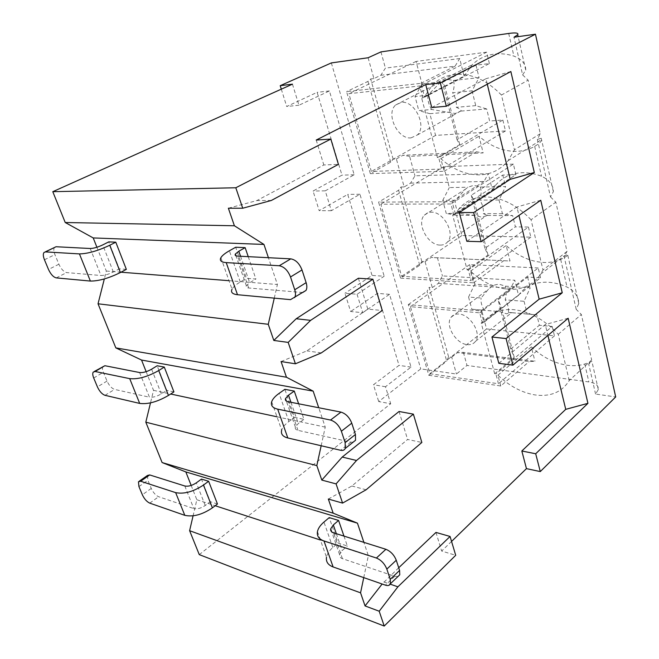 <?xml version="1.0" encoding="UTF-8"?>
<svg xmlns="http://www.w3.org/2000/svg" width="659" height="659" viewBox="0 0 659 659"><rect width="100%" height="100%" fill="white"/><g stroke="black" fill="none" stroke-linecap="round" stroke-linejoin="round"><path stroke-width="0.49" stroke-dasharray="3.29 2.47" d="M199.265 554.623L390.713 403.728L378.703 401.562L420.739 368.883L456.432 374.024L467 365.457L588.874 381.94C595.563 383.019 598.71 385.556 598.314 389.568L595.563 394.049L615.695 396.94M451.555 541.434L441.654 551.056L455.707 555.29M363.752 577.614L368.348 555.652L363.892 542.365M328.33 499.052L351.848 486.012L407.6 439.479L421.859 442.461M399.057 411.488L407.6 439.479M321.164 445.748L325.241 427.123L318.734 407.74M281.063 361.544L306.896 350.876L367.821 309.129L382.269 310.504M358.389 278.238L367.821 309.129M274.276 298.14L277.406 284.499L268.411 257.702M228.368 208.219L256.886 200.575L323.824 164.964L338.421 164.355M316.221 140.046L323.824 164.964M431.76 107.541L485.955 78.709L487.281 84.212M466.827 241.285L516.903 206.975L518.946 215.427M498.83 363.323L545.273 324.549L547.901 335.439M435.97 532.423L441.654 551.056M398.711 567.761L382.146 584.014M191.176 485.444L196.843 499.744L193.079 515.84M196.843 499.744L215.196 505.733M320.439 540.034L368.348 555.652M357.054 294.26L362.73 312.704L350.629 311.509L344.937 293.263L357.054 294.26L384.181 276.22L372.055 275.454L344.937 293.263M292.456 84.163L298.939 105.234L329.409 90.942L354.188 174.775L325.258 190.846L331.362 210.707L359.946 194.24L384.181 276.22M96.906 247.257L106.321 271.055L104.328 278.938M146.15 371.676L153.539 390.35L150.499 402.871M362.73 312.704L389.535 294.334L411.043 367.104L385.49 386.742L390.713 403.728M389.535 294.334L377.426 293.37L350.629 311.509M377.426 293.37L399.024 365.383L373.464 384.757L378.703 401.562M331.345 62.918L420.739 368.883M281.302 89.163L286.706 106.494L317.127 92.334L341.972 175.154L313.066 191.044L319.187 210.666L347.738 194.397L372.055 275.454M411.043 367.104L399.024 365.383M385.49 386.742L373.464 384.757M448.573 356.774L429.116 287.39L427.065 291.319L446.72 361.14L448.573 356.774L451.728 357.178L456.432 374.024M368.109 57.753L373.917 78.569L380.795 75.283L385.408 68.116L459.702 58.544L464.076 76.139L424.454 96.659L420.944 83.347L346.568 91.609L370.342 173.638L390.705 162.18L393.151 159.132L396.38 158.984L404.181 186.934L410.623 183.111L414.956 175.796L488.319 173.688L492.355 189.949L455.402 213.986L452.165 201.72L378.596 202.107L400.639 278.156L419.717 265.231L421.851 261.475L425.047 261.631L432.304 287.621L429.116 287.39M421.851 261.475L400.969 186.991L398.604 190.245L378.596 202.107M404.181 186.934L400.969 186.991M393.151 159.132L370.671 78.956L367.961 81.411L346.568 91.609M373.917 78.569L370.671 78.956M432.304 287.621L438.35 283.345L442.428 275.915L514.794 280.24L518.542 295.314L483.97 322.284L480.979 310.949L408.3 304.59L428.787 375.292L446.72 361.14M408.3 304.59L427.065 291.319M451.728 357.178L457.511 352.614L529.144 361.585L534.927 361.239L463.401 352.343L457.511 352.614M428.787 375.292L500.766 385.993L529.144 361.585M463.401 352.343L467 365.457M595.563 394.049L588.726 364.114L591.922 361.42L584.747 364.015C579.492 365.638 573.849 366.075 567.803 365.333C554.705 363.447 542.555 357.302 531.352 346.881L534.927 361.239M500.766 385.993L497.916 375.185C509.391 386.083 521.739 392.665 534.976 394.922C550.43 397.006 561.847 392.22 569.236 380.564L591.667 359.938L588.726 364.114M497.916 375.185L531.352 346.881M518.542 295.314L518.757 295.001C525.305 286.006 535.108 281.755 548.148 282.233C554.293 282.604 560.595 284.21 567.037 287.052C574.632 291.064 578.536 296.566 578.775 303.552L576.205 309.335L581.345 314.5L591.667 359.938M464.076 76.139L472.256 64.73C478.286 58.84 485.592 55.298 494.184 54.104C500.56 53.297 507.125 53.956 513.905 56.089C521.87 59.302 525.816 63.981 525.75 70.134L522.612 74.904L514.004 37.233M522.612 74.904L528.123 80.159L540.281 133.703L537.365 139.428L541.22 138.225L541.846 139.428C541.443 141.479 539.054 143.786 534.671 146.356C529.284 149.379 523.452 151.035 517.183 151.331C503.6 151.661 490.873 146.619 479.002 136.224L483.154 152.913L409.61 156.331L414.956 175.796M492.355 189.949L495.741 185.113C502.315 177.353 511.145 173.218 522.241 172.716C528.502 172.543 534.935 173.721 541.541 176.241C549.318 179.891 553.255 185.022 553.354 191.637L550.512 196.959L537.365 139.428M550.512 196.959L555.834 202.181L567.02 251.425L564.088 256.318L567.588 254.308C569.046 254.745 566.748 256.458 560.694 259.457C555.364 261.722 549.631 262.727 543.477 262.463C530.133 261.598 517.694 255.956 506.17 245.535L510.008 260.989L437.461 257.801L442.428 275.915M576.205 309.335L564.088 256.318M569.236 380.564L558.255 334.294C544.35 319.557 529.432 311.336 513.509 309.631C500.354 308.832 490.576 312.951 484.176 321.971L483.97 322.284M558.255 334.294L581.345 314.5M567.02 251.425L542.991 270.001L531.063 219.752L555.834 202.181M400.639 278.156L473.557 282.826L470.477 271.154C482.289 282.068 494.925 288.123 508.394 289.317C522.208 290.084 532.942 285.05 540.586 274.218L542.991 270.001M470.477 271.154L506.17 245.535M531.063 219.752C516.656 204.784 501.351 197.181 485.148 196.926C473.961 197.222 465.147 201.283 458.705 209.101L455.402 213.986M540.281 133.703L514.465 149.791L501.466 95.028L528.123 80.159M370.342 173.638L444.133 171.282L440.805 158.638C452.972 169.536 465.905 174.948 479.595 174.882C491.087 174.487 500.593 169.75 508.105 160.697L514.465 149.791M440.805 158.638L479.002 136.224M501.466 95.028C486.515 79.863 470.806 73.017 454.331 74.475C445.682 75.571 438.383 79.096 432.444 85.06L424.454 96.659M510.849 71.526L485.955 78.709M568.157 318.248L545.273 324.549M540.751 200.254L516.903 206.975M271.343 200.468L256.886 200.575M106.321 271.055L121.009 272.208M229.011 280.693L277.406 284.499M126.347 269.366L119.287 268.839L108.751 241.886M248.237 256.656L255.898 279.037L246.458 278.337L235.7 247.24M153.539 390.35L170.656 394.016M276.986 416.785L325.241 427.123M173.927 391.899L166.785 390.392L157.163 365.77M298.634 403.794L303.956 419.33L294.54 417.345L284.853 389.337M217.462 504.011L210.279 501.688L201.448 479.101M343.957 536.088L347.351 546.006L337.993 542.983L329.22 517.612M184.808 485.988L193.812 508.583C197.255 509.316 201.061 508.287 205.229 505.486L210.279 501.688M147.468 475.469L147.913 480.304L151.265 488.443C153.218 492.619 155.681 495.387 158.646 496.729L193.812 508.583M317.457 531.582L326.493 557.226C327.144 553.914 329.253 550.669 332.82 547.505L337.993 542.983M397.995 576.493L394.733 576.296L342.408 558.659C340.25 557.868 339.311 556.509 339.591 554.573L342.169 550.586L347.351 546.006M366.116 489.785L351.848 486.012M139.617 372.541L149.436 397.196C152.888 397.599 156.85 396.496 161.323 393.893L166.785 390.392M102.952 366.338C102.178 367.565 102.318 369.526 103.389 372.236L107.03 381.075C109.13 385.573 111.651 388.357 114.6 389.411L149.436 397.196M271.681 401.751L281.681 430.113C282.587 427.263 284.993 424.396 288.889 421.496L294.54 417.345M353.084 442.214L350.81 442.156L297.983 430.36C295.817 429.816 294.944 428.721 295.364 427.073L298.305 423.531L303.956 419.33M321.287 352.927L306.896 350.876M90.201 248.501L100.951 275.495C104.402 275.511 108.537 274.333 113.364 271.969L119.287 268.839M54.508 247.356C53.47 248.797 53.61 251.211 54.919 254.596L58.89 264.234C61.155 269.094 63.742 271.887 66.65 272.595L100.951 275.495M220.889 257.677L232.017 289.227C233.228 286.962 235.98 284.556 240.263 281.994L246.458 278.337M302.728 292.505L248.682 288.008C246.515 287.777 245.733 287.011 246.326 285.709L249.695 282.744L255.898 279.037M298.939 105.234L286.706 106.494M329.409 90.942L317.127 92.334M354.188 174.775L341.972 175.154M325.258 190.846L313.066 191.044M331.362 210.707L319.187 210.666M359.946 194.24L347.738 194.397M380.96 51.896L385.408 68.116M380.795 75.283L455.081 66.172L459.702 58.544M420.944 83.347L455.081 66.172M390.705 162.18L367.961 81.411M396.38 158.984L402.929 155.302L476.548 151.792L483.154 152.913M444.133 171.282L476.548 151.792M409.61 156.331L402.929 155.302M410.623 183.111L483.986 181.48L488.319 173.688M452.165 201.72L483.986 181.48M419.717 265.231L398.604 190.245M425.047 261.631L431.192 257.463L510.008 260.989M473.557 282.826L503.838 260.659M437.461 257.801L431.192 257.463M438.35 283.345L510.733 288.156L514.794 280.24M480.979 310.949L510.733 288.156M482.421 323.116L479.711 312.852L410.466 306.682L429.841 373.686L498.459 383.769L495.865 373.958L494.67 373.793L481.218 323.001L501.4 307.283L498.089 299.746L527.62 277.06L540.561 277.785L482.421 323.116L481.218 323.001M453.853 215.065L450.913 203.96L380.82 204.199L401.669 276.269L471.177 280.602L468.376 270.009L467.165 269.943L452.634 215.056L474.216 201.036L471.292 195.262L502.776 175.055L515.931 174.693L453.853 215.065L452.634 215.056M422.905 98.026L419.717 85.975L348.858 93.693L371.346 171.447L441.687 169.058L438.655 157.583L437.428 157.641L421.669 98.15L444.817 86.156L442.37 82.449L476.02 65.192L489.382 63.569L422.905 98.026L421.669 98.15M489.382 63.569L486.655 52.16L419.717 85.975M453.384 80.464L479.052 77.63L472.083 90.843L452.634 92.787C454.315 87.927 454.562 83.825 453.384 80.464L446.604 79.22L440.871 81.848L427.872 95.258L415.038 96.535L418.794 110.597L431.604 109.476L455.328 113.488L461.168 110.836C460.905 109.732 459.29 108.562 456.325 107.326C456.778 102.351 455.542 97.499 452.634 92.787M476.02 65.192L479.052 77.63M486.655 52.16L416.084 61.427L422.015 83.932L440.871 81.848M411.018 137.879L417.312 134.996C427.238 126.19 414.602 100.184 401.356 102.384L395.647 104.987C385.466 113.686 397.649 139.551 411.018 137.879M461.119 111.074L486.68 108.941L489.621 121.017L502.875 120.045L438.655 157.583M472.083 90.843L475.732 105.638L486.68 108.941M475.732 105.638L456.325 107.326M502.875 120.045L505.478 130.943L435.574 135.4L429.849 113.677L448.647 112.112M431.604 109.476C428.77 104.913 427.526 100.168 427.872 95.258M429.849 113.677L418.794 110.597M415.038 96.535L422.015 83.932M416.084 61.427L348.858 93.693M435.574 135.4L371.346 171.447M505.478 130.943L441.687 169.058M437.428 157.641L459.768 144.593L457.074 139.807L489.621 121.017M459.768 144.593L444.817 86.156M457.074 139.807L442.37 82.449M515.931 174.693L513.402 164.124L450.913 203.96M480.296 187.032L505.585 186.588L499.036 199.974L479.867 200.097C481.408 195.089 481.548 190.731 480.296 187.032L473.632 185.336L467.948 187.247L465.361 189.248L455.435 200.254L442.749 200.336L446.242 213.417L458.903 213.483L475.18 215.394L481.745 217.198L487.479 215.477L483.294 213.598C483.813 209.117 482.668 204.619 479.867 200.097M502.776 175.055L505.585 186.588M513.402 164.124L443.804 166.636L449.323 187.576L467.948 187.247M440.196 245.082C443.276 245.148 445.756 244.069 447.626 241.853C455.55 233.467 443.441 211.457 431.241 212.182L427.37 212.948L424.314 215.196C416.191 223.475 427.88 245.362 440.196 245.082M487.479 215.477L512.661 215.641L515.396 226.853L528.436 227.05L468.376 270.009M499.036 199.974L502.43 213.697L512.661 215.641M502.43 213.697L483.294 213.598M528.436 227.05L530.857 237.166L461.951 235.518L456.621 215.279L475.18 215.394M458.903 213.483C456.168 209.092 455.015 204.685 455.435 200.254M456.621 215.279L446.242 213.417M442.749 200.336L449.323 187.576M443.804 166.636L380.82 204.199M461.951 235.518L401.669 276.269M530.857 237.166L471.177 280.602M467.165 269.943L488.031 255.041L484.909 248.344L515.396 226.853M488.031 255.041L474.216 201.036M484.909 248.344L471.292 195.262M540.561 277.785L538.214 267.974L479.711 312.852M505.329 286.163L530.24 287.785L524.062 301.287L505.189 299.845C506.59 294.713 506.639 290.158 505.329 286.163L498.781 284.087L493.154 285.372L488.517 289.169L481.086 298L468.565 297.044L471.828 309.244L499.893 311.616L506.343 313.783L512.018 312.671L508.377 312.415C508.946 308.371 507.883 304.186 505.189 299.845M527.62 277.06L530.24 287.785M538.214 267.974L469.62 264.638L474.768 284.177L493.154 285.372M467.289 344.616C470.872 344.978 473.615 343.891 475.501 341.337C481.861 333.545 470.312 314.442 458.969 314.046C455.591 313.791 452.997 314.829 451.193 317.16C444.677 324.862 455.822 343.833 467.289 344.616M512.018 312.671L536.821 314.813L539.359 325.249L552.193 326.469L495.865 373.958M524.062 301.287L527.216 314.046L536.821 314.813M527.216 314.046L508.377 312.415M552.193 326.469L554.441 335.876L486.564 328.932L481.581 310.027L499.893 311.616M484.324 310.323C481.688 306.106 480.609 302.003 481.086 298M481.581 310.027L471.828 309.244M468.565 297.044L474.768 284.177M469.62 264.638L410.466 306.682M486.564 328.932L429.841 373.686M554.441 335.876L498.459 383.769M494.67 373.793L514.209 357.343L510.725 349.023L539.359 325.249M514.209 357.343L501.4 307.283M510.725 349.023L498.089 299.746M383.769 581.938L390.227 584.171M584.747 364.015L588.874 381.94M560.694 259.457L567.037 287.052M534.671 146.356L541.541 176.241M508.69 33.452L513.905 56.089M205.229 505.486L196.316 482.849M138.934 486.589L147.913 480.304M149.75 503.13L158.646 496.729M151.265 488.443L142.344 494.761M332.82 547.505L323.956 522.068M394.733 576.296L385.424 585.159M342.408 558.659L333.446 532.785M336.337 533.691L342.169 550.586M161.323 393.893L151.611 369.197M93.718 378.019L103.389 372.236M105.012 395.318L114.6 389.411M107.03 381.075L97.417 386.907M288.889 421.496L279.095 393.39M350.81 442.156L340.588 450.278M297.983 430.36L288.057 401.71M290.965 402.287L298.305 423.531M113.364 271.969L102.722 244.917M44.458 259.761L54.919 254.596M56.279 277.892L66.65 272.595M58.89 264.234L48.494 269.457M240.263 281.994L229.381 250.791M301.797 292.505L290.504 299.647M248.682 288.008L237.635 256.112M240.551 256.26L249.695 282.744M598.314 389.568L591.922 361.42M484.176 321.971L518.757 295.001M578.775 303.552L567.588 254.308M540.586 274.218L564.574 255.61M458.705 209.101L495.741 185.113M553.354 191.637L541.22 138.225M508.105 160.697L541.846 139.428M432.444 85.06L472.256 64.73M525.75 70.134L518.147 36.649M138.456 481.754L139.378 481.103M339.591 554.573L331.716 531.879M93.224 372.113L94.319 371.462M295.364 427.073L286.344 401.067M43.98 252.504L45.216 251.895M246.326 285.709L235.955 255.799M417.312 134.996L461.16 110.836M395.647 104.987L440.846 81.864M447.626 241.853L487.429 215.073M424.314 215.196L465.361 189.257M475.501 341.337L511.681 312.654M451.193 317.16L488.525 289.177"/><path stroke-width="0.99" d="M535.462 34.219L440.352 82.952L425.73 84.558L316.221 140.046L330.834 139.074L235.807 187.766L52.786 191.687L292.456 84.163L280.215 85.686L331.345 62.918L368.109 57.753L380.96 51.896L508.69 33.452C515.766 32.505 518.773 32.925 517.71 34.729L514.004 37.233L535.462 34.219L615.695 396.94L540.281 471.58L526.45 468.631L451.555 541.434M398.711 567.761L435.97 532.423L450.064 536.459L455.707 555.29L384.213 626.05L199.265 554.623L189.611 530.693L193.079 515.84M540.281 471.58L535.701 453.763L521.829 450.995L526.45 468.631M535.701 453.763L587.927 403.333L565.735 409.346L521.829 450.995M382.146 584.014L365.061 605.934L360.564 592.828L363.752 577.614M150.499 402.871L145.812 422.172L162.106 462.552L185.83 471.918L357.45 523.164L363.892 542.365M357.45 523.164L333.182 513.18L162.106 462.552M342.219 457.058L356.519 460.484L413.366 414.14L399.057 411.488L342.219 457.058L321.806 480.081L336.082 483.887L342.581 503.097L328.33 499.052L333.182 513.18M321.164 445.748L316.822 465.584L321.806 480.081M104.328 278.938L98.034 303.791L115.827 347.894L141.545 360.045L313.173 391.141L318.734 407.74M313.173 391.141L286.459 377.236L115.827 347.894M296.204 318.75L310.62 320.356L372.879 279.202L358.389 278.238L296.204 318.75L273.814 340.448L288.172 342.4L295.413 363.793L281.063 361.544L286.459 377.236M274.276 298.14L268.262 324.302L273.814 340.448M52.786 191.687L65.225 222.511L93.216 237.932L263.962 244.44L268.411 257.702M263.962 244.44L234.398 225.773L65.225 222.511M330.834 139.074L338.421 164.355L271.343 200.468L242.734 208.228L228.368 208.219L234.398 225.773M425.73 84.558L431.76 107.541L446.341 106.247L440.352 82.952M587.927 403.333L568.157 318.248L512.916 365.152L506.079 338.561L562.242 292.777L540.751 200.254L481.169 241.696L473.681 212.577L459.29 212.519L510.231 179.339L487.281 84.212M459.29 212.519L466.827 241.285L481.169 241.696M506.079 338.561L491.935 337.029L539.153 299.178L518.946 215.427M491.935 337.029L498.83 363.323L512.916 365.152M565.735 409.346L547.901 335.439M215.196 505.733L320.439 540.034M360.564 592.828L189.611 530.693M93.216 237.932L96.906 247.257M141.545 360.045L146.15 371.676M185.83 471.918L191.176 485.444M280.215 85.686L281.302 89.163M473.681 212.577L534.309 172.518L510.849 71.526L446.341 106.247M539.153 299.178L562.242 292.777M510.231 179.339L534.309 172.518M235.807 187.766L242.734 208.228M121.009 272.208L229.011 280.693M115.786 242.183L126.347 269.366L120.408 272.529C108.702 278.279 98.693 281.121 90.382 281.063L56.279 277.892C53.379 277.159 50.784 274.35 48.494 269.457L44.458 259.761C43.123 256.367 42.959 253.946 43.98 252.504L45.496 251.895L79.434 253.904C87.738 253.748 97.845 250.857 109.748 245.247L115.786 242.183L108.751 241.886L102.722 244.917C97.82 247.224 93.644 248.418 90.201 248.501L56.04 246.738L45.216 251.895M302.728 292.505L305.99 290.438C307.078 288.469 307.127 285.874 306.13 282.653L302.003 269.943L290.52 276.969C287.892 270.421 284.128 266.681 279.235 265.75L226.218 262.611C221.136 262.2 219.365 260.552 220.889 257.677C222.182 255.56 225.007 253.262 229.381 250.791L235.7 247.24L245.148 247.644L248.237 256.656M268.262 324.302L98.034 303.791M170.656 394.016L276.986 416.785M164.289 367.079L173.927 391.899L168.457 395.433C157.608 401.776 148.02 404.437 139.692 403.415L105.012 395.318C102.071 394.239 99.542 391.43 97.417 386.907L93.718 378.019C92.631 375.3 92.466 373.332 93.224 372.113L95.127 371.503L129.708 378.637C138.036 379.469 147.707 376.775 158.728 370.547L164.289 367.079L157.163 365.77L151.611 369.197C147.064 371.75 143.069 372.87 139.617 372.541L104.872 365.712L94.319 371.462M353.084 442.214L355.531 440.27L355.44 434.495L351.758 423.152L341.378 431.225C338.99 425.31 335.373 421.587 330.53 420.047L277.694 409.148C272.595 407.954 270.594 405.491 271.681 401.751C272.645 399.008 275.116 396.224 279.095 393.39L284.853 389.337L294.276 391.075L298.634 403.794M316.822 465.584L145.812 422.172M208.631 481.268L217.462 504.011L212.396 507.85C202.305 514.663 193.112 517.158 184.8 515.33L149.75 503.13C146.792 501.754 144.321 498.962 142.344 494.761L138.934 486.589L138.456 481.754L140.664 481.235L175.648 492.627C183.968 494.299 193.244 491.771 203.483 485.049L208.631 481.268L201.448 479.101L196.316 482.849C192.09 485.609 188.252 486.655 184.808 485.988L149.692 474.933L147.468 475.469L139.378 481.103M397.995 576.493L399.766 574.805L399.576 570.422L396.265 560.241L386.841 569.096C384.65 563.733 381.174 560.043 376.404 558.025L323.981 540.948C318.898 539.128 316.724 536.006 317.457 531.582C318.149 528.353 320.315 525.182 323.956 522.068L329.22 517.612L338.594 520.437L343.957 536.088M326.493 557.226C325.834 561.773 328.042 565.018 333.116 566.954L385.424 585.159C387.978 585.983 389.65 585.505 390.441 583.717L399.766 574.805M386.841 569.096L390.219 579.335L390.441 583.717M396.265 560.241C394.115 554.911 390.655 551.262 385.894 549.293L333.446 532.785C331.288 532.035 330.365 530.726 330.67 528.847L333.322 524.943L338.594 520.437M336.082 483.887L356.519 460.484M413.366 414.14L421.859 442.461L366.116 489.785L342.581 503.097M281.681 430.113C280.676 434.017 282.719 436.629 287.81 437.971L340.588 450.278C342.845 450.764 344.41 450.146 345.283 448.425L355.531 440.27M341.378 431.225L345.143 442.634L345.283 448.425M351.758 423.152C349.402 417.279 345.802 413.605 340.967 412.106L288.057 401.71C285.891 401.232 285.034 400.194 285.487 398.613L288.51 395.178L294.276 391.075M288.172 342.4L310.62 320.356M372.879 279.202L382.269 310.504L321.287 352.927L295.413 363.793M232.017 289.227C230.584 292.299 232.413 294.136 237.495 294.721L290.504 299.647L305.99 290.438M290.52 276.969L294.746 289.779C295.759 293.024 295.734 295.627 294.664 297.604M302.003 269.943C299.417 263.443 295.677 259.745 290.784 258.855L237.635 256.112C235.469 255.956 234.711 255.272 235.345 254.053L238.813 251.227L245.148 247.644M365.061 605.934L379.197 611.222L384.213 626.05M390.227 584.171L397.904 586.823L379.197 611.222M450.064 536.459L397.904 586.823M149.692 474.933L140.664 481.235M184.8 515.33L175.648 492.627M203.483 485.049L212.396 507.85M323.981 540.948L333.116 566.954M390.219 579.335L399.576 570.422M376.404 558.025L385.894 549.293M333.322 524.943L336.337 533.691M104.872 365.712L95.127 371.503M139.692 403.415L129.708 378.637M158.728 370.547L168.457 395.433M277.694 409.148L287.81 437.971M345.143 442.634L355.44 434.495M330.53 420.047L340.967 412.106M288.51 395.178L290.965 402.287M56.04 246.738L45.496 251.895M90.382 281.063L79.434 253.904M109.748 245.247L120.408 272.529M226.218 262.611L237.495 294.721M294.746 289.779L306.13 282.653M279.235 265.75L290.784 258.855M238.813 251.227L240.551 256.26M518.147 36.649L517.71 34.729M331.716 531.879L330.67 528.847M286.344 401.067L285.487 398.613M235.955 255.799L235.345 254.053"/></g></svg>
